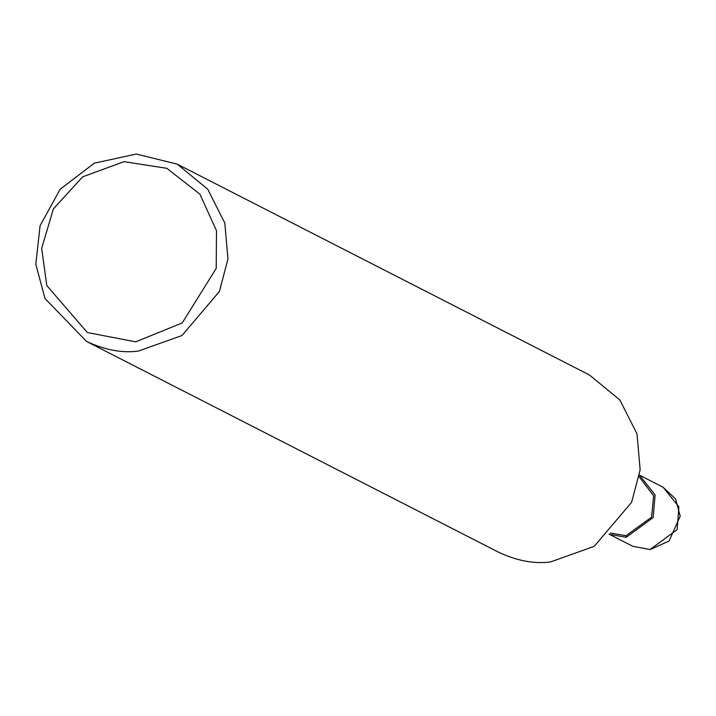 <?xml version="1.0" encoding="UTF-8"?>
<svg xmlns="http://www.w3.org/2000/svg" width="716" height="716" viewBox="0 0 716 716"><rect width="100%" height="100%" fill="white"/><g stroke="black" fill="none" stroke-linecap="round" stroke-linejoin="round"><path stroke-width="1.07" d="M639.504 475.173L655.095 494.89L653.153 517.578L626.178 537.313L609.28 534.27M639.236 476.91L653.636 495.758L651.605 517.14L626.07 535.675L610.533 533.035M177.273 164.161L589.474 375.005L619.904 400.038L637.016 433.932L640.149 469.857L631.593 502.337L594.182 546.371L550.479 561.953C534.315 564.074 517.077 560.861 498.775 552.313L86.582 341.46L44.992 298.509L35.8 264.267L40.105 225.638L60.162 189.257L94.297 163.176L136.335 154.047L177.273 164.161L207.712 189.185L224.815 223.079L227.948 259.004L219.4 291.493L181.98 335.518L138.286 351.1C122.123 353.23 104.885 350.017 86.582 341.46M135.691 341.854L87.343 332.528L46.8 285.55L41.662 248.407L53.351 208.974L82.644 176.834L124.038 161.655L166.846 168.323L199.898 194.152L216.501 230.722L216.205 268.419L182.213 322.934L135.691 341.854M632.828 546.317L650.182 549.557L669.111 540.983L680.2 516.129L675.564 498.918L663.061 487.22L678.911 506.856L677.103 529.661L650.065 549.53L632.828 546.317L608.949 534.1M626.178 537.313L626.07 535.675M663.061 487.22L639.173 475.003"/></g></svg>
